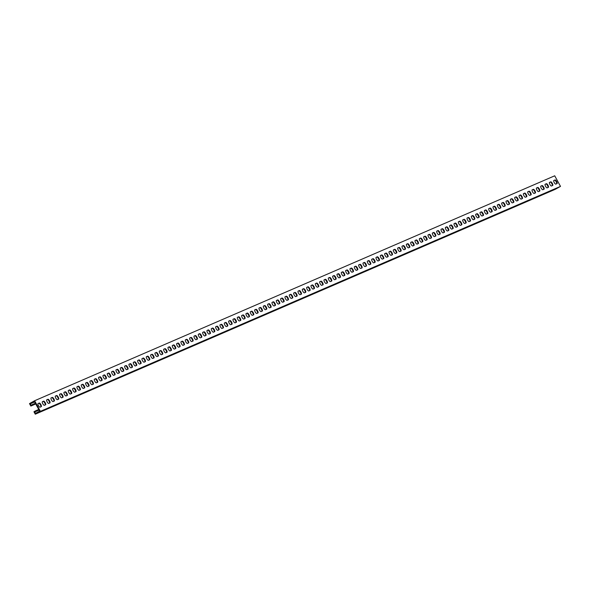 <?xml version="1.0" encoding="UTF-8"?>
<svg xmlns="http://www.w3.org/2000/svg" width="590" height="590" viewBox="0 0 590 590"><rect width="100%" height="100%" fill="white"/><g stroke="black" fill="none" stroke-linecap="round" stroke-linejoin="round"><path stroke-width="0.89" d="M553.737 180.599L554.578 180.238A2.065 0.656 -119.2 0 1 556.171 181.779A2.065 0.656 -119.2 0 1 556.665 183.741M556.658 181.506A2.065 0.656 -119.2 0 1 557.056 183.571A2.065 0.656 -119.2 0 1 557.034 183.578L555.824 184.109A2.065 0.656 -119.2 0 1 554.246 182.59A2.065 0.656 -119.2 0 1 553.833 180.496A2.065 0.656 -119.2 0 1 553.848 180.488L555.065 179.965A2.065 0.656 -119.2 0 1 556.658 181.506M549.401 182.472L550.241 182.111A2.065 0.656 -119.2 0 1 551.834 183.66A2.065 0.656 -119.2 0 1 552.328 185.614M552.321 183.387A2.065 0.656 -119.2 0 1 552.719 185.444A2.065 0.656 -119.2 0 1 552.705 185.459L551.488 185.983A2.065 0.656 -119.2 0 1 549.909 184.464A2.065 0.656 -119.2 0 1 549.497 182.369A2.065 0.656 -119.2 0 1 549.519 182.362L550.728 181.838A2.065 0.656 -119.2 0 1 552.321 183.387M545.064 184.346L545.905 183.984A2.065 0.656 -119.2 0 1 547.498 185.533A2.065 0.656 -119.2 0 1 547.992 187.495M547.992 185.26A2.065 0.656 -119.2 0 1 548.39 187.318A2.065 0.656 -119.2 0 1 548.368 187.332L547.159 187.856A2.065 0.656 -119.2 0 1 545.58 186.337A2.065 0.656 -119.2 0 1 545.16 184.242A2.065 0.656 -119.2 0 1 545.182 184.235L546.399 183.711A2.065 0.656 -119.2 0 1 547.992 185.26M540.735 186.219L541.576 185.857A2.065 0.656 -119.2 0 1 543.169 187.406A2.065 0.656 -119.2 0 1 543.663 189.368M543.655 187.133A2.065 0.656 -119.2 0 1 544.054 189.198A2.065 0.656 -119.2 0 1 544.032 189.206L542.822 189.729A2.065 0.656 -119.2 0 1 541.244 188.21A2.065 0.656 -119.2 0 1 540.831 186.123A2.065 0.656 -119.2 0 1 540.846 186.108L542.062 185.584A2.065 0.656 -119.2 0 1 543.655 187.133M536.399 188.099L537.239 187.731A2.065 0.656 -119.2 0 1 538.832 189.279A2.065 0.656 -119.2 0 1 539.326 191.241M539.319 189.006A2.065 0.656 -119.2 0 1 539.717 191.071A2.065 0.656 -119.2 0 1 539.702 191.079L538.486 191.603A2.065 0.656 -119.2 0 1 536.907 190.083A2.065 0.656 -119.2 0 1 536.494 187.996A2.065 0.656 -119.2 0 1 536.517 187.989L537.726 187.458A2.065 0.656 -119.2 0 1 539.319 189.006M532.062 189.973L532.903 189.604A2.065 0.656 -119.2 0 1 534.496 191.153A2.065 0.656 -119.2 0 1 534.99 193.114M534.982 190.88A2.065 0.656 -119.2 0 1 535.388 192.945A2.065 0.656 -119.2 0 1 535.366 192.952L534.149 193.476A2.065 0.656 -119.2 0 1 532.578 191.964A2.065 0.656 -119.2 0 1 532.158 189.869A2.065 0.656 -119.2 0 1 532.18 189.862L533.389 189.338A2.065 0.656 -119.2 0 1 534.982 190.88M527.733 191.846L528.574 191.484A2.065 0.656 -119.2 0 1 530.167 193.026A2.065 0.656 -119.2 0 1 530.661 194.988M530.653 192.753A2.065 0.656 -119.2 0 1 531.052 194.818A2.065 0.656 -119.2 0 1 531.029 194.825L529.82 195.356A2.065 0.656 -119.2 0 1 528.242 193.837A2.065 0.656 -119.2 0 1 527.829 191.743A2.065 0.656 -119.2 0 1 527.844 191.735L529.06 191.212A2.065 0.656 -119.2 0 1 530.653 192.753M523.396 193.719L524.237 193.358A2.065 0.656 -119.2 0 1 525.83 194.906A2.065 0.656 -119.2 0 1 526.324 196.861M526.317 194.634A2.065 0.656 -119.2 0 1 526.715 196.691A2.065 0.656 -119.2 0 1 526.7 196.706L525.484 197.23A2.065 0.656 -119.2 0 1 523.905 195.71A2.065 0.656 -119.2 0 1 523.492 193.616A2.065 0.656 -119.2 0 1 523.514 193.608L524.724 193.085A2.065 0.656 -119.2 0 1 526.317 194.634M519.06 195.592L519.901 195.231A2.065 0.656 -119.2 0 1 521.494 196.78A2.065 0.656 -119.2 0 1 521.988 198.742M521.98 196.507A2.065 0.656 -119.2 0 1 522.386 198.565A2.065 0.656 -119.2 0 1 522.364 198.579L521.147 199.103A2.065 0.656 -119.2 0 1 519.576 197.584A2.065 0.656 -119.2 0 1 519.156 195.489A2.065 0.656 -119.2 0 1 519.178 195.482L520.387 194.958A2.065 0.656 -119.2 0 1 521.98 196.507M514.731 197.466L515.572 197.104A2.065 0.656 -119.2 0 1 517.165 198.653A2.065 0.656 -119.2 0 1 517.659 200.615M517.651 198.38A2.065 0.656 -119.2 0 1 518.05 200.445A2.065 0.656 -119.2 0 1 518.027 200.453L516.818 200.976A2.065 0.656 -119.2 0 1 515.24 199.457A2.065 0.656 -119.2 0 1 514.827 197.37A2.065 0.656 -119.2 0 1 514.841 197.355L516.058 196.831A2.065 0.656 -119.2 0 1 517.651 198.38M510.394 199.346L511.235 198.978A2.065 0.656 -119.2 0 1 512.828 200.526A2.065 0.656 -119.2 0 1 513.322 202.488M513.315 200.253A2.065 0.656 -119.2 0 1 513.713 202.318A2.065 0.656 -119.2 0 1 513.698 202.326L512.481 202.849A2.065 0.656 -119.2 0 1 510.903 201.33A2.065 0.656 -119.2 0 1 510.49 199.243A2.065 0.656 -119.2 0 1 510.505 199.236L511.722 198.705A2.065 0.656 -119.2 0 1 513.315 200.253M506.058 201.219L506.899 200.858A2.065 0.656 -119.2 0 1 508.492 202.4A2.065 0.656 -119.2 0 1 508.986 204.361M508.978 202.127A2.065 0.656 -119.2 0 1 509.377 204.192A2.065 0.656 -119.2 0 1 509.362 204.199L508.145 204.723A2.065 0.656 -119.2 0 1 506.567 203.211A2.065 0.656 -119.2 0 1 506.154 201.116A2.065 0.656 -119.2 0 1 506.176 201.109L507.385 200.585A2.065 0.656 -119.2 0 1 508.978 202.127M501.729 203.093L502.569 202.731A2.065 0.656 -119.2 0 1 504.162 204.273A2.065 0.656 -119.2 0 1 504.656 206.234M504.649 204.007A2.065 0.656 -119.2 0 1 505.047 206.065A2.065 0.656 -119.2 0 1 505.025 206.072L503.816 206.603A2.065 0.656 -119.2 0 1 502.238 205.084A2.065 0.656 -119.2 0 1 501.817 202.99A2.065 0.656 -119.2 0 1 501.839 202.982L503.056 202.458A2.065 0.656 -119.2 0 1 504.649 204.007M497.392 204.966L498.233 204.605A2.065 0.656 -119.2 0 1 499.826 206.153A2.065 0.656 -119.2 0 1 500.32 208.115M500.313 205.881A2.065 0.656 -119.2 0 1 500.711 207.938A2.065 0.656 -119.2 0 1 500.689 207.953L499.479 208.477A2.065 0.656 -119.2 0 1 497.901 206.957A2.065 0.656 -119.2 0 1 497.488 204.863A2.065 0.656 -119.2 0 1 497.503 204.855L498.72 204.332A2.065 0.656 -119.2 0 1 500.313 205.881M493.056 206.839L493.896 206.478A2.065 0.656 -119.2 0 1 495.489 208.027A2.065 0.656 -119.2 0 1 495.983 209.988M495.976 207.754A2.065 0.656 -119.2 0 1 496.374 209.819A2.065 0.656 -119.2 0 1 496.36 209.826L495.143 210.35A2.065 0.656 -119.2 0 1 493.565 208.831A2.065 0.656 -119.2 0 1 493.151 206.743A2.065 0.656 -119.2 0 1 493.174 206.729L494.383 206.205A2.065 0.656 -119.2 0 1 495.976 207.754M488.726 208.713L489.56 208.351A2.065 0.656 -119.2 0 1 491.16 209.9A2.065 0.656 -119.2 0 1 491.654 211.862M491.647 209.627A2.065 0.656 -119.2 0 1 492.045 211.692A2.065 0.656 -119.2 0 1 492.023 211.699L490.814 212.223A2.065 0.656 -119.2 0 1 489.235 210.704A2.065 0.656 -119.2 0 1 488.815 208.617A2.065 0.656 -119.2 0 1 488.837 208.602L490.054 208.078A2.065 0.656 -119.2 0 1 491.647 209.627M484.39 210.593L485.231 210.224A2.065 0.656 -119.2 0 1 486.824 211.773A2.065 0.656 -119.2 0 1 487.318 213.735M487.311 211.5A2.065 0.656 -119.2 0 1 487.709 213.565A2.065 0.656 -119.2 0 1 487.687 213.573L486.477 214.096A2.065 0.656 -119.2 0 1 484.899 212.584A2.065 0.656 -119.2 0 1 484.486 210.49A2.065 0.656 -119.2 0 1 484.501 210.482L485.718 209.952A2.065 0.656 -119.2 0 1 487.311 211.5M480.053 212.466L480.894 212.105A2.065 0.656 -119.2 0 1 482.487 213.646A2.065 0.656 -119.2 0 1 482.981 215.608M482.974 213.374A2.065 0.656 -119.2 0 1 483.372 215.439A2.065 0.656 -119.2 0 1 483.358 215.446L482.141 215.977A2.065 0.656 -119.2 0 1 480.562 214.458A2.065 0.656 -119.2 0 1 480.149 212.363A2.065 0.656 -119.2 0 1 480.172 212.356L481.381 211.832A2.065 0.656 -119.2 0 1 482.974 213.374M475.717 214.34L476.558 213.978A2.065 0.656 -119.2 0 1 478.151 215.527A2.065 0.656 -119.2 0 1 478.645 217.481M478.645 215.254A2.065 0.656 -119.2 0 1 479.043 217.312A2.065 0.656 -119.2 0 1 479.021 217.327L477.812 217.85A2.065 0.656 -119.2 0 1 476.233 216.331A2.065 0.656 -119.2 0 1 475.813 214.236A2.065 0.656 -119.2 0 1 475.835 214.229L477.052 213.705A2.065 0.656 -119.2 0 1 478.645 215.254M471.388 216.213L472.229 215.852A2.065 0.656 -119.2 0 1 473.822 217.4A2.065 0.656 -119.2 0 1 474.316 219.362M474.308 217.127A2.065 0.656 -119.2 0 1 474.707 219.185A2.065 0.656 -119.2 0 1 474.685 219.2L473.475 219.723A2.065 0.656 -119.2 0 1 471.897 218.204A2.065 0.656 -119.2 0 1 471.484 216.11A2.065 0.656 -119.2 0 1 471.499 216.102L472.715 215.579A2.065 0.656 -119.2 0 1 474.308 217.127M467.051 218.086L467.892 217.725A2.065 0.656 -119.2 0 1 469.485 219.274A2.065 0.656 -119.2 0 1 469.979 221.235M469.972 219.001A2.065 0.656 -119.2 0 1 470.37 221.066A2.065 0.656 -119.2 0 1 470.355 221.073L469.139 221.597A2.065 0.656 -119.2 0 1 467.56 220.077A2.065 0.656 -119.2 0 1 467.147 217.99A2.065 0.656 -119.2 0 1 467.169 217.976L468.379 217.452A2.065 0.656 -119.2 0 1 469.972 219.001M462.715 219.967L463.556 219.598A2.065 0.656 -119.2 0 1 465.149 221.147A2.065 0.656 -119.2 0 1 465.643 223.108M465.635 220.874A2.065 0.656 -119.2 0 1 466.041 222.939A2.065 0.656 -119.2 0 1 466.019 222.946L464.802 223.47A2.065 0.656 -119.2 0 1 463.231 221.951A2.065 0.656 -119.2 0 1 462.811 219.864A2.065 0.656 -119.2 0 1 462.833 219.856L464.042 219.325A2.065 0.656 -119.2 0 1 465.635 220.874M458.386 221.84L459.226 221.471A2.065 0.656 -119.2 0 1 460.82 223.02A2.065 0.656 -119.2 0 1 461.314 224.982M461.306 222.747A2.065 0.656 -119.2 0 1 461.704 224.812A2.065 0.656 -119.2 0 1 461.682 224.82L460.473 225.343A2.065 0.656 -119.2 0 1 458.895 223.831A2.065 0.656 -119.2 0 1 458.482 221.737A2.065 0.656 -119.2 0 1 458.496 221.729L459.713 221.206A2.065 0.656 -119.2 0 1 461.306 222.747M454.049 223.713L454.89 223.352A2.065 0.656 -119.2 0 1 456.483 224.893A2.065 0.656 -119.2 0 1 456.977 226.855M456.97 224.62A2.065 0.656 -119.2 0 1 457.368 226.685A2.065 0.656 -119.2 0 1 457.353 226.693L456.136 227.224A2.065 0.656 -119.2 0 1 454.558 225.705A2.065 0.656 -119.2 0 1 454.145 223.61A2.065 0.656 -119.2 0 1 454.167 223.603L455.377 223.079A2.065 0.656 -119.2 0 1 456.97 224.62M449.713 225.587L450.553 225.225A2.065 0.656 -119.2 0 1 452.147 226.774A2.065 0.656 -119.2 0 1 452.641 228.736M452.633 226.501A2.065 0.656 -119.2 0 1 453.039 228.559A2.065 0.656 -119.2 0 1 453.017 228.573L451.8 229.097A2.065 0.656 -119.2 0 1 450.229 227.578A2.065 0.656 -119.2 0 1 449.809 225.483A2.065 0.656 -119.2 0 1 449.831 225.476L451.04 224.952A2.065 0.656 -119.2 0 1 452.633 226.501M445.384 227.46L446.224 227.098A2.065 0.656 -119.2 0 1 447.817 228.647A2.065 0.656 -119.2 0 1 448.312 230.609M448.304 228.374A2.065 0.656 -119.2 0 1 448.702 230.439A2.065 0.656 -119.2 0 1 448.68 230.447L447.471 230.97A2.065 0.656 -119.2 0 1 445.893 229.451A2.065 0.656 -119.2 0 1 445.479 227.364A2.065 0.656 -119.2 0 1 445.494 227.349L446.711 226.826A2.065 0.656 -119.2 0 1 448.304 228.374M441.047 229.333L441.888 228.972A2.065 0.656 -119.2 0 1 443.481 230.52A2.065 0.656 -119.2 0 1 443.975 232.482M443.968 230.248A2.065 0.656 -119.2 0 1 444.366 232.312A2.065 0.656 -119.2 0 1 444.351 232.32L443.134 232.844A2.065 0.656 -119.2 0 1 441.556 231.324A2.065 0.656 -119.2 0 1 441.143 229.237A2.065 0.656 -119.2 0 1 441.158 229.222L442.375 228.699A2.065 0.656 -119.2 0 1 443.968 230.248M436.711 231.214L437.551 230.845A2.065 0.656 -119.2 0 1 439.144 232.394A2.065 0.656 -119.2 0 1 439.639 234.355M439.631 232.121A2.065 0.656 -119.2 0 1 440.029 234.186A2.065 0.656 -119.2 0 1 440.015 234.193L438.798 234.717A2.065 0.656 -119.2 0 1 437.22 233.205A2.065 0.656 -119.2 0 1 436.807 231.11A2.065 0.656 -119.2 0 1 436.829 231.103L438.038 230.572A2.065 0.656 -119.2 0 1 439.631 232.121M432.382 233.087L433.222 232.726A2.065 0.656 -119.2 0 1 434.815 234.267A2.065 0.656 -119.2 0 1 435.309 236.229M435.302 233.994A2.065 0.656 -119.2 0 1 435.7 236.059A2.065 0.656 -119.2 0 1 435.678 236.066L434.469 236.59A2.065 0.656 -119.2 0 1 432.89 235.078A2.065 0.656 -119.2 0 1 432.47 232.984A2.065 0.656 -119.2 0 1 432.492 232.976L433.709 232.453A2.065 0.656 -119.2 0 1 435.302 233.994M428.045 234.96L428.886 234.599A2.065 0.656 -119.2 0 1 430.479 236.14A2.065 0.656 -119.2 0 1 430.973 238.102M430.966 235.875A2.065 0.656 -119.2 0 1 431.364 237.932A2.065 0.656 -119.2 0 1 431.342 237.947L430.132 238.471A2.065 0.656 -119.2 0 1 428.554 236.951A2.065 0.656 -119.2 0 1 428.141 234.857A2.065 0.656 -119.2 0 1 428.156 234.85L429.373 234.326A2.065 0.656 -119.2 0 1 430.966 235.875M423.709 236.833L424.549 236.472A2.065 0.656 -119.2 0 1 426.142 238.021A2.065 0.656 -119.2 0 1 426.636 239.982M426.629 237.748A2.065 0.656 -119.2 0 1 427.027 239.806A2.065 0.656 -119.2 0 1 427.013 239.82L425.796 240.344A2.065 0.656 -119.2 0 1 424.217 238.825A2.065 0.656 -119.2 0 1 423.804 236.73A2.065 0.656 -119.2 0 1 423.827 236.723L425.036 236.199A2.065 0.656 -119.2 0 1 426.629 237.748M419.379 238.707L420.213 238.345A2.065 0.656 -119.2 0 1 421.813 239.894A2.065 0.656 -119.2 0 1 422.307 241.856M422.3 239.621A2.065 0.656 -119.2 0 1 422.698 241.686A2.065 0.656 -119.2 0 1 422.676 241.694L421.467 242.217A2.065 0.656 -119.2 0 1 419.888 240.698A2.065 0.656 -119.2 0 1 419.468 238.611A2.065 0.656 -119.2 0 1 419.49 238.596L420.707 238.072A2.065 0.656 -119.2 0 1 422.3 239.621M415.043 240.587L415.884 240.219A2.065 0.656 -119.2 0 1 417.477 241.767A2.065 0.656 -119.2 0 1 417.971 243.729M417.963 241.494A2.065 0.656 -119.2 0 1 418.362 243.559A2.065 0.656 -119.2 0 1 418.34 243.567L417.13 244.09A2.065 0.656 -119.2 0 1 415.552 242.571A2.065 0.656 -119.2 0 1 415.139 240.484A2.065 0.656 -119.2 0 1 415.154 240.469L416.37 239.946A2.065 0.656 -119.2 0 1 417.963 241.494M410.706 242.46L411.547 242.092A2.065 0.656 -119.2 0 1 413.14 243.641A2.065 0.656 -119.2 0 1 413.634 245.602M413.627 243.368A2.065 0.656 -119.2 0 1 414.025 245.433A2.065 0.656 -119.2 0 1 414.01 245.44L412.794 245.964A2.065 0.656 -119.2 0 1 411.215 244.452A2.065 0.656 -119.2 0 1 410.802 242.357A2.065 0.656 -119.2 0 1 410.824 242.35L412.034 241.819A2.065 0.656 -119.2 0 1 413.627 243.368M406.37 244.334L407.211 243.972A2.065 0.656 -119.2 0 1 408.804 245.514A2.065 0.656 -119.2 0 1 409.298 247.476M409.298 245.241A2.065 0.656 -119.2 0 1 409.696 247.306A2.065 0.656 -119.2 0 1 409.674 247.313L408.464 247.844A2.065 0.656 -119.2 0 1 406.886 246.325A2.065 0.656 -119.2 0 1 406.466 244.231A2.065 0.656 -119.2 0 1 406.488 244.223L407.705 243.7A2.065 0.656 -119.2 0 1 409.298 245.241M402.041 246.207L402.882 245.846A2.065 0.656 -119.2 0 1 404.475 247.394A2.065 0.656 -119.2 0 1 404.969 249.349M404.961 247.121A2.065 0.656 -119.2 0 1 405.36 249.179A2.065 0.656 -119.2 0 1 405.337 249.194L404.128 249.718A2.065 0.656 -119.2 0 1 402.55 248.198A2.065 0.656 -119.2 0 1 402.137 246.104A2.065 0.656 -119.2 0 1 402.151 246.096L403.368 245.573A2.065 0.656 -119.2 0 1 404.961 247.121M397.704 248.08L398.545 247.719A2.065 0.656 -119.2 0 1 400.138 249.268A2.065 0.656 -119.2 0 1 400.632 251.229M400.625 248.995A2.065 0.656 -119.2 0 1 401.023 251.052A2.065 0.656 -119.2 0 1 401.008 251.067L399.791 251.591A2.065 0.656 -119.2 0 1 398.213 250.072A2.065 0.656 -119.2 0 1 397.8 247.977A2.065 0.656 -119.2 0 1 397.822 247.97L399.032 247.446A2.065 0.656 -119.2 0 1 400.625 248.995M393.368 249.954L394.209 249.592A2.065 0.656 -119.2 0 1 395.801 251.141A2.065 0.656 -119.2 0 1 396.296 253.103M396.288 250.868A2.065 0.656 -119.2 0 1 396.694 252.933A2.065 0.656 -119.2 0 1 396.672 252.94L395.455 253.464A2.065 0.656 -119.2 0 1 393.884 251.945A2.065 0.656 -119.2 0 1 393.464 249.858A2.065 0.656 -119.2 0 1 393.486 249.843L394.695 249.319A2.065 0.656 -119.2 0 1 396.288 250.868M389.039 251.834L389.879 251.465A2.065 0.656 -119.2 0 1 391.472 253.014A2.065 0.656 -119.2 0 1 391.967 254.976M391.959 252.741A2.065 0.656 -119.2 0 1 392.357 254.806A2.065 0.656 -119.2 0 1 392.335 254.814L391.126 255.337A2.065 0.656 -119.2 0 1 389.548 253.818A2.065 0.656 -119.2 0 1 389.135 251.731A2.065 0.656 -119.2 0 1 389.149 251.724L390.366 251.193A2.065 0.656 -119.2 0 1 391.959 252.741M384.702 253.707L385.543 253.339A2.065 0.656 -119.2 0 1 387.136 254.887A2.065 0.656 -119.2 0 1 387.63 256.849M387.623 254.615A2.065 0.656 -119.2 0 1 388.021 256.68A2.065 0.656 -119.2 0 1 388.006 256.687L386.789 257.211A2.065 0.656 -119.2 0 1 385.211 255.699A2.065 0.656 -119.2 0 1 384.798 253.604A2.065 0.656 -119.2 0 1 384.82 253.597L386.03 253.073A2.065 0.656 -119.2 0 1 387.623 254.615M380.366 255.581L381.206 255.219A2.065 0.656 -119.2 0 1 382.799 256.761A2.065 0.656 -119.2 0 1 383.294 258.722M383.286 256.495A2.065 0.656 -119.2 0 1 383.692 258.553A2.065 0.656 -119.2 0 1 383.67 258.56L382.453 259.091A2.065 0.656 -119.2 0 1 380.882 257.572A2.065 0.656 -119.2 0 1 380.462 255.477A2.065 0.656 -119.2 0 1 380.484 255.47L381.693 254.946A2.065 0.656 -119.2 0 1 383.286 256.495M376.037 257.454L376.877 257.093A2.065 0.656 -119.2 0 1 378.47 258.641A2.065 0.656 -119.2 0 1 378.964 260.603M378.957 258.368A2.065 0.656 -119.2 0 1 379.355 260.426A2.065 0.656 -119.2 0 1 379.333 260.441L378.124 260.964A2.065 0.656 -119.2 0 1 376.545 259.445A2.065 0.656 -119.2 0 1 376.132 257.351A2.065 0.656 -119.2 0 1 376.147 257.343L377.364 256.82A2.065 0.656 -119.2 0 1 378.957 258.368M371.7 259.327L372.541 258.966A2.065 0.656 -119.2 0 1 374.134 260.514A2.065 0.656 -119.2 0 1 374.628 262.476M374.62 260.242A2.065 0.656 -119.2 0 1 375.019 262.307A2.065 0.656 -119.2 0 1 375.004 262.314L373.787 262.838A2.065 0.656 -119.2 0 1 372.209 261.318A2.065 0.656 -119.2 0 1 371.796 259.231A2.065 0.656 -119.2 0 1 371.811 259.217L373.028 258.693A2.065 0.656 -119.2 0 1 374.62 260.242M367.364 261.2L368.204 260.839A2.065 0.656 -119.2 0 1 369.797 262.388A2.065 0.656 -119.2 0 1 370.291 264.35M370.284 262.115A2.065 0.656 -119.2 0 1 370.682 264.18A2.065 0.656 -119.2 0 1 370.668 264.187L369.451 264.711A2.065 0.656 -119.2 0 1 367.872 263.192A2.065 0.656 -119.2 0 1 367.459 261.105A2.065 0.656 -119.2 0 1 367.481 261.09L368.691 260.566A2.065 0.656 -119.2 0 1 370.284 262.115M363.034 263.081L363.875 262.712A2.065 0.656 -119.2 0 1 365.468 264.261A2.065 0.656 -119.2 0 1 365.962 266.223M365.955 263.988A2.065 0.656 -119.2 0 1 366.353 266.053A2.065 0.656 -119.2 0 1 366.331 266.06L365.122 266.584A2.065 0.656 -119.2 0 1 363.543 265.072A2.065 0.656 -119.2 0 1 363.123 262.978A2.065 0.656 -119.2 0 1 363.145 262.97L364.362 262.439A2.065 0.656 -119.2 0 1 365.955 263.988M358.698 264.954L359.539 264.593A2.065 0.656 -119.2 0 1 361.132 266.134A2.065 0.656 -119.2 0 1 361.626 268.096M361.618 265.861A2.065 0.656 -119.2 0 1 362.017 267.926A2.065 0.656 -119.2 0 1 361.995 267.934L360.785 268.465A2.065 0.656 -119.2 0 1 359.207 266.945A2.065 0.656 -119.2 0 1 358.794 264.851A2.065 0.656 -119.2 0 1 358.808 264.844L360.025 264.32A2.065 0.656 -119.2 0 1 361.618 265.861M354.361 266.828L355.202 266.466A2.065 0.656 -119.2 0 1 356.795 268.007A2.065 0.656 -119.2 0 1 357.289 269.969M357.282 267.742A2.065 0.656 -119.2 0 1 357.68 269.8A2.065 0.656 -119.2 0 1 357.665 269.814L356.449 270.338A2.065 0.656 -119.2 0 1 354.87 268.819A2.065 0.656 -119.2 0 1 354.457 266.724A2.065 0.656 -119.2 0 1 354.479 266.717L355.689 266.193A2.065 0.656 -119.2 0 1 357.282 267.742M350.032 268.701L350.866 268.339A2.065 0.656 -119.2 0 1 352.466 269.888A2.065 0.656 -119.2 0 1 352.96 271.85M352.953 269.615A2.065 0.656 -119.2 0 1 353.351 271.673A2.065 0.656 -119.2 0 1 353.329 271.688L352.119 272.211A2.065 0.656 -119.2 0 1 350.541 270.692A2.065 0.656 -119.2 0 1 350.121 268.598A2.065 0.656 -119.2 0 1 350.143 268.59L351.36 268.067A2.065 0.656 -119.2 0 1 352.953 269.615M345.696 270.574L346.536 270.213A2.065 0.656 -119.2 0 1 348.13 271.761A2.065 0.656 -119.2 0 1 348.624 273.723M348.616 271.489A2.065 0.656 -119.2 0 1 349.015 273.554A2.065 0.656 -119.2 0 1 348.992 273.561L347.783 274.084A2.065 0.656 -119.2 0 1 346.205 272.565A2.065 0.656 -119.2 0 1 345.792 270.478A2.065 0.656 -119.2 0 1 345.806 270.463L347.023 269.94A2.065 0.656 -119.2 0 1 348.616 271.489M341.359 272.455L342.2 272.086A2.065 0.656 -119.2 0 1 343.793 273.635A2.065 0.656 -119.2 0 1 344.287 275.596M344.28 273.362A2.065 0.656 -119.2 0 1 344.678 275.427A2.065 0.656 -119.2 0 1 344.663 275.434L343.446 275.958A2.065 0.656 -119.2 0 1 341.868 274.439A2.065 0.656 -119.2 0 1 341.455 272.351A2.065 0.656 -119.2 0 1 341.477 272.337L342.687 271.813A2.065 0.656 -119.2 0 1 344.28 273.362M337.023 274.328L337.864 273.959A2.065 0.656 -119.2 0 1 339.457 275.508A2.065 0.656 -119.2 0 1 339.951 277.47M339.951 275.235A2.065 0.656 -119.2 0 1 340.349 277.3A2.065 0.656 -119.2 0 1 340.327 277.307L339.117 277.831A2.065 0.656 -119.2 0 1 337.539 276.319A2.065 0.656 -119.2 0 1 337.119 274.225A2.065 0.656 -119.2 0 1 337.141 274.217L338.358 273.694A2.065 0.656 -119.2 0 1 339.951 275.235M332.694 276.201L333.534 275.84A2.065 0.656 -119.2 0 1 335.127 277.381A2.065 0.656 -119.2 0 1 335.622 279.343M335.614 277.108A2.065 0.656 -119.2 0 1 336.012 279.173A2.065 0.656 -119.2 0 1 335.99 279.181L334.781 279.712A2.065 0.656 -119.2 0 1 333.203 278.192A2.065 0.656 -119.2 0 1 332.79 276.098A2.065 0.656 -119.2 0 1 332.804 276.091L334.021 275.567A2.065 0.656 -119.2 0 1 335.614 277.108M328.357 278.074L329.198 277.713A2.065 0.656 -119.2 0 1 330.791 279.262A2.065 0.656 -119.2 0 1 331.285 281.216M331.278 278.989A2.065 0.656 -119.2 0 1 331.676 281.046A2.065 0.656 -119.2 0 1 331.661 281.061L330.444 281.585A2.065 0.656 -119.2 0 1 328.866 280.066A2.065 0.656 -119.2 0 1 328.453 277.971A2.065 0.656 -119.2 0 1 328.475 277.964L329.685 277.44A2.065 0.656 -119.2 0 1 331.278 278.989M324.021 279.948L324.861 279.586A2.065 0.656 -119.2 0 1 326.454 281.135A2.065 0.656 -119.2 0 1 326.949 283.097M326.941 280.862A2.065 0.656 -119.2 0 1 327.347 282.92A2.065 0.656 -119.2 0 1 327.325 282.935L326.108 283.458A2.065 0.656 -119.2 0 1 324.537 281.939A2.065 0.656 -119.2 0 1 324.117 279.844A2.065 0.656 -119.2 0 1 324.139 279.837L325.348 279.313A2.065 0.656 -119.2 0 1 326.941 280.862M319.692 281.821L320.532 281.459A2.065 0.656 -119.2 0 1 322.125 283.008A2.065 0.656 -119.2 0 1 322.619 284.97M322.612 282.735A2.065 0.656 -119.2 0 1 323.01 284.8A2.065 0.656 -119.2 0 1 322.988 284.808L321.779 285.331A2.065 0.656 -119.2 0 1 320.2 283.812A2.065 0.656 -119.2 0 1 319.787 281.725A2.065 0.656 -119.2 0 1 319.802 281.71L321.019 281.187A2.065 0.656 -119.2 0 1 322.612 282.735M315.355 283.702L316.196 283.333A2.065 0.656 -119.2 0 1 317.789 284.882A2.065 0.656 -119.2 0 1 318.283 286.843M318.276 284.609A2.065 0.656 -119.2 0 1 318.674 286.674A2.065 0.656 -119.2 0 1 318.659 286.681L317.442 287.205A2.065 0.656 -119.2 0 1 315.864 285.685A2.065 0.656 -119.2 0 1 315.451 283.598A2.065 0.656 -119.2 0 1 315.473 283.591L316.683 283.06A2.065 0.656 -119.2 0 1 318.276 284.609M311.019 285.575L311.859 285.206A2.065 0.656 -119.2 0 1 313.452 286.755A2.065 0.656 -119.2 0 1 313.946 288.717M313.939 286.482A2.065 0.656 -119.2 0 1 314.345 288.547A2.065 0.656 -119.2 0 1 314.322 288.554L313.106 289.078A2.065 0.656 -119.2 0 1 311.535 287.566A2.065 0.656 -119.2 0 1 311.114 285.471A2.065 0.656 -119.2 0 1 311.137 285.464L312.346 284.941A2.065 0.656 -119.2 0 1 313.939 286.482M306.689 287.448L307.53 287.087A2.065 0.656 -119.2 0 1 309.123 288.628A2.065 0.656 -119.2 0 1 309.617 290.59M309.61 288.363A2.065 0.656 -119.2 0 1 310.008 290.42A2.065 0.656 -119.2 0 1 309.986 290.428L308.776 290.959A2.065 0.656 -119.2 0 1 307.198 289.439A2.065 0.656 -119.2 0 1 306.785 287.345A2.065 0.656 -119.2 0 1 306.8 287.337L308.017 286.814A2.065 0.656 -119.2 0 1 309.61 288.363M302.353 289.321L303.194 288.96A2.065 0.656 -119.2 0 1 304.787 290.509A2.065 0.656 -119.2 0 1 305.281 292.47M305.273 290.236A2.065 0.656 -119.2 0 1 305.672 292.293A2.065 0.656 -119.2 0 1 305.657 292.308L304.44 292.832A2.065 0.656 -119.2 0 1 302.862 291.312A2.065 0.656 -119.2 0 1 302.449 289.218A2.065 0.656 -119.2 0 1 302.464 289.211L303.68 288.687A2.065 0.656 -119.2 0 1 305.273 290.236M298.016 291.195L298.857 290.833A2.065 0.656 -119.2 0 1 300.45 292.382A2.065 0.656 -119.2 0 1 300.944 294.344M300.937 292.109A2.065 0.656 -119.2 0 1 301.335 294.174A2.065 0.656 -119.2 0 1 301.32 294.181L300.104 294.705A2.065 0.656 -119.2 0 1 298.525 293.186A2.065 0.656 -119.2 0 1 298.112 291.099A2.065 0.656 -119.2 0 1 298.134 291.084L299.344 290.56A2.065 0.656 -119.2 0 1 300.937 292.109M293.687 293.068L294.528 292.706A2.065 0.656 -119.2 0 1 296.121 294.255A2.065 0.656 -119.2 0 1 296.615 296.217M296.608 293.982A2.065 0.656 -119.2 0 1 297.006 296.047A2.065 0.656 -119.2 0 1 296.984 296.055L295.774 296.578A2.065 0.656 -119.2 0 1 294.196 295.059A2.065 0.656 -119.2 0 1 293.776 292.972A2.065 0.656 -119.2 0 1 293.798 292.957L295.015 292.433A2.065 0.656 -119.2 0 1 296.608 293.982M289.351 294.948L290.192 294.58A2.065 0.656 -119.2 0 1 291.784 296.128A2.065 0.656 -119.2 0 1 292.279 298.09M292.271 295.856A2.065 0.656 -119.2 0 1 292.669 297.921A2.065 0.656 -119.2 0 1 292.647 297.928L291.438 298.452A2.065 0.656 -119.2 0 1 289.86 296.94A2.065 0.656 -119.2 0 1 289.447 294.845A2.065 0.656 -119.2 0 1 289.461 294.838L290.678 294.307A2.065 0.656 -119.2 0 1 292.271 295.856M285.014 296.822L285.855 296.46A2.065 0.656 -119.2 0 1 287.448 298.002A2.065 0.656 -119.2 0 1 287.942 299.963M287.935 297.729A2.065 0.656 -119.2 0 1 288.333 299.794A2.065 0.656 -119.2 0 1 288.318 299.801L287.101 300.332A2.065 0.656 -119.2 0 1 285.523 298.813A2.065 0.656 -119.2 0 1 285.11 296.718A2.065 0.656 -119.2 0 1 285.132 296.711L286.342 296.187A2.065 0.656 -119.2 0 1 287.935 297.729M280.685 298.695L281.519 298.334A2.065 0.656 -119.2 0 1 283.119 299.882A2.065 0.656 -119.2 0 1 283.613 301.837M283.606 299.609A2.065 0.656 -119.2 0 1 284.004 301.667A2.065 0.656 -119.2 0 1 283.982 301.682L282.772 302.205A2.065 0.656 -119.2 0 1 281.194 300.686A2.065 0.656 -119.2 0 1 280.774 298.592A2.065 0.656 -119.2 0 1 280.796 298.584L282.013 298.061A2.065 0.656 -119.2 0 1 283.606 299.609M276.349 300.568L277.189 300.207A2.065 0.656 -119.2 0 1 278.782 301.756A2.065 0.656 -119.2 0 1 279.276 303.717M279.269 301.483A2.065 0.656 -119.2 0 1 279.667 303.54A2.065 0.656 -119.2 0 1 279.645 303.555L278.436 304.079A2.065 0.656 -119.2 0 1 276.858 302.559A2.065 0.656 -119.2 0 1 276.445 300.465A2.065 0.656 -119.2 0 1 276.459 300.457L277.676 299.934A2.065 0.656 -119.2 0 1 279.269 301.483M272.012 302.441L272.853 302.08A2.065 0.656 -119.2 0 1 274.446 303.629A2.065 0.656 -119.2 0 1 274.94 305.591M274.933 303.356A2.065 0.656 -119.2 0 1 275.331 305.421A2.065 0.656 -119.2 0 1 275.316 305.428L274.099 305.952A2.065 0.656 -119.2 0 1 272.521 304.433A2.065 0.656 -119.2 0 1 272.108 302.346A2.065 0.656 -119.2 0 1 272.13 302.331L273.34 301.807A2.065 0.656 -119.2 0 1 274.933 303.356M267.676 304.322L268.516 303.953A2.065 0.656 -119.2 0 1 270.109 305.502A2.065 0.656 -119.2 0 1 270.604 307.464M270.604 305.229A2.065 0.656 -119.2 0 1 271.002 307.294A2.065 0.656 -119.2 0 1 270.98 307.302L269.77 307.825A2.065 0.656 -119.2 0 1 268.192 306.306A2.065 0.656 -119.2 0 1 267.772 304.219A2.065 0.656 -119.2 0 1 267.794 304.211L269.011 303.68A2.065 0.656 -119.2 0 1 270.604 305.229M263.346 306.195L264.187 305.827A2.065 0.656 -119.2 0 1 265.78 307.375A2.065 0.656 -119.2 0 1 266.274 309.337M266.267 307.102A2.065 0.656 -119.2 0 1 266.665 309.167A2.065 0.656 -119.2 0 1 266.643 309.175L265.434 309.698A2.065 0.656 -119.2 0 1 263.855 308.187A2.065 0.656 -119.2 0 1 263.442 306.092A2.065 0.656 -119.2 0 1 263.457 306.085L264.674 305.561A2.065 0.656 -119.2 0 1 266.267 307.102M259.01 308.069L259.851 307.707A2.065 0.656 -119.2 0 1 261.444 309.249A2.065 0.656 -119.2 0 1 261.938 311.21M261.931 308.976A2.065 0.656 -119.2 0 1 262.329 311.041A2.065 0.656 -119.2 0 1 262.314 311.048L261.097 311.579A2.065 0.656 -119.2 0 1 259.519 310.06A2.065 0.656 -119.2 0 1 259.106 307.965A2.065 0.656 -119.2 0 1 259.128 307.958L260.338 307.434A2.065 0.656 -119.2 0 1 261.931 308.976M254.674 309.942L255.514 309.58A2.065 0.656 -119.2 0 1 257.107 311.129A2.065 0.656 -119.2 0 1 257.601 313.084M257.594 310.856A2.065 0.656 -119.2 0 1 258 312.914A2.065 0.656 -119.2 0 1 257.978 312.929L256.761 313.452A2.065 0.656 -119.2 0 1 255.19 311.933A2.065 0.656 -119.2 0 1 254.769 309.839A2.065 0.656 -119.2 0 1 254.792 309.831L256.001 309.308A2.065 0.656 -119.2 0 1 257.594 310.856M250.344 311.815L251.185 311.454A2.065 0.656 -119.2 0 1 252.778 313.002A2.065 0.656 -119.2 0 1 253.272 314.964M253.265 312.73A2.065 0.656 -119.2 0 1 253.663 314.787A2.065 0.656 -119.2 0 1 253.641 314.802L252.431 315.326A2.065 0.656 -119.2 0 1 250.853 313.806A2.065 0.656 -119.2 0 1 250.44 311.719A2.065 0.656 -119.2 0 1 250.455 311.704L251.672 311.181A2.065 0.656 -119.2 0 1 253.265 312.73M246.008 313.688L246.849 313.327A2.065 0.656 -119.2 0 1 248.442 314.876A2.065 0.656 -119.2 0 1 248.936 316.837M248.928 314.603A2.065 0.656 -119.2 0 1 249.327 316.668A2.065 0.656 -119.2 0 1 249.312 316.675L248.095 317.199A2.065 0.656 -119.2 0 1 246.517 315.68A2.065 0.656 -119.2 0 1 246.104 313.592A2.065 0.656 -119.2 0 1 246.126 313.578L247.335 313.054A2.065 0.656 -119.2 0 1 248.928 314.603M241.671 315.569L242.512 315.2A2.065 0.656 -119.2 0 1 244.105 316.749A2.065 0.656 -119.2 0 1 244.599 318.711M244.592 316.476A2.065 0.656 -119.2 0 1 244.998 318.541A2.065 0.656 -119.2 0 1 244.975 318.548L243.758 319.072A2.065 0.656 -119.2 0 1 242.188 317.553A2.065 0.656 -119.2 0 1 241.767 315.466A2.065 0.656 -119.2 0 1 241.789 315.458L242.999 314.927A2.065 0.656 -119.2 0 1 244.592 316.476M237.342 317.442L238.183 317.081A2.065 0.656 -119.2 0 1 239.776 318.622A2.065 0.656 -119.2 0 1 240.27 320.584M240.263 318.349A2.065 0.656 -119.2 0 1 240.661 320.414A2.065 0.656 -119.2 0 1 240.639 320.422L239.429 320.945A2.065 0.656 -119.2 0 1 237.851 319.433A2.065 0.656 -119.2 0 1 237.438 317.339A2.065 0.656 -119.2 0 1 237.453 317.332L238.67 316.808A2.065 0.656 -119.2 0 1 240.263 318.349M233.006 319.315L233.846 318.954A2.065 0.656 -119.2 0 1 235.44 320.495A2.065 0.656 -119.2 0 1 235.934 322.457M235.926 320.23A2.065 0.656 -119.2 0 1 236.325 322.288A2.065 0.656 -119.2 0 1 236.31 322.295L235.093 322.826A2.065 0.656 -119.2 0 1 233.515 321.307A2.065 0.656 -119.2 0 1 233.102 319.212A2.065 0.656 -119.2 0 1 233.116 319.205L234.333 318.681A2.065 0.656 -119.2 0 1 235.926 320.23M228.669 321.189L229.51 320.827A2.065 0.656 -119.2 0 1 231.103 322.376A2.065 0.656 -119.2 0 1 231.597 324.338M231.59 322.103A2.065 0.656 -119.2 0 1 231.988 324.161A2.065 0.656 -119.2 0 1 231.973 324.175L230.756 324.699A2.065 0.656 -119.2 0 1 229.178 323.18A2.065 0.656 -119.2 0 1 228.765 321.085A2.065 0.656 -119.2 0 1 228.787 321.078L229.997 320.554A2.065 0.656 -119.2 0 1 231.59 322.103M224.34 323.062L225.181 322.701A2.065 0.656 -119.2 0 1 226.774 324.249A2.065 0.656 -119.2 0 1 227.268 326.211M227.261 323.976A2.065 0.656 -119.2 0 1 227.659 326.041A2.065 0.656 -119.2 0 1 227.637 326.049L226.427 326.572A2.065 0.656 -119.2 0 1 224.849 325.053A2.065 0.656 -119.2 0 1 224.429 322.966A2.065 0.656 -119.2 0 1 224.451 322.951L225.668 322.428A2.065 0.656 -119.2 0 1 227.261 323.976M220.004 324.943L220.844 324.574A2.065 0.656 -119.2 0 1 222.437 326.123A2.065 0.656 -119.2 0 1 222.931 328.084M222.924 325.85A2.065 0.656 -119.2 0 1 223.322 327.915A2.065 0.656 -119.2 0 1 223.3 327.922L222.091 328.446A2.065 0.656 -119.2 0 1 220.513 326.926A2.065 0.656 -119.2 0 1 220.1 324.839A2.065 0.656 -119.2 0 1 220.114 324.825L221.331 324.301A2.065 0.656 -119.2 0 1 222.924 325.85M215.667 326.816L216.508 326.447A2.065 0.656 -119.2 0 1 218.101 327.996A2.065 0.656 -119.2 0 1 218.595 329.957M218.588 327.723A2.065 0.656 -119.2 0 1 218.986 329.788A2.065 0.656 -119.2 0 1 218.971 329.795L217.754 330.319A2.065 0.656 -119.2 0 1 216.176 328.807A2.065 0.656 -119.2 0 1 215.763 326.713A2.065 0.656 -119.2 0 1 215.785 326.705L216.995 326.174A2.065 0.656 -119.2 0 1 218.588 327.723M211.338 328.689L212.171 328.328A2.065 0.656 -119.2 0 1 213.772 329.869A2.065 0.656 -119.2 0 1 214.266 331.831M214.258 329.596A2.065 0.656 -119.2 0 1 214.657 331.661A2.065 0.656 -119.2 0 1 214.635 331.669L213.425 332.2A2.065 0.656 -119.2 0 1 211.847 330.68A2.065 0.656 -119.2 0 1 211.427 328.586A2.065 0.656 -119.2 0 1 211.449 328.578L212.666 328.055A2.065 0.656 -119.2 0 1 214.258 329.596M207.002 330.562L207.842 330.201A2.065 0.656 -119.2 0 1 209.435 331.75A2.065 0.656 -119.2 0 1 209.929 333.704M209.922 331.477A2.065 0.656 -119.2 0 1 210.32 333.534A2.065 0.656 -119.2 0 1 210.298 333.549L209.089 334.073A2.065 0.656 -119.2 0 1 207.51 332.554A2.065 0.656 -119.2 0 1 207.097 330.459A2.065 0.656 -119.2 0 1 207.112 330.452L208.329 329.928A2.065 0.656 -119.2 0 1 209.922 331.477M202.665 332.435L203.506 332.074A2.065 0.656 -119.2 0 1 205.099 333.623A2.065 0.656 -119.2 0 1 205.593 335.585M205.585 333.35A2.065 0.656 -119.2 0 1 205.984 335.408A2.065 0.656 -119.2 0 1 205.969 335.422L204.752 335.946A2.065 0.656 -119.2 0 1 203.174 334.427A2.065 0.656 -119.2 0 1 202.761 332.332A2.065 0.656 -119.2 0 1 202.783 332.325L203.993 331.801A2.065 0.656 -119.2 0 1 205.585 333.35M198.329 334.309L199.169 333.947A2.065 0.656 -119.2 0 1 200.762 335.496A2.065 0.656 -119.2 0 1 201.256 337.458M201.256 335.223A2.065 0.656 -119.2 0 1 201.655 337.288A2.065 0.656 -119.2 0 1 201.632 337.296L200.423 337.819A2.065 0.656 -119.2 0 1 198.845 336.3A2.065 0.656 -119.2 0 1 198.424 334.213A2.065 0.656 -119.2 0 1 198.446 334.198L199.663 333.675A2.065 0.656 -119.2 0 1 201.256 335.223M193.999 336.189L194.84 335.821A2.065 0.656 -119.2 0 1 196.433 337.369A2.065 0.656 -119.2 0 1 196.927 339.331M196.92 337.096A2.065 0.656 -119.2 0 1 197.318 339.161A2.065 0.656 -119.2 0 1 197.296 339.169L196.087 339.693A2.065 0.656 -119.2 0 1 194.508 338.173A2.065 0.656 -119.2 0 1 194.095 336.086A2.065 0.656 -119.2 0 1 194.11 336.079L195.327 335.548A2.065 0.656 -119.2 0 1 196.92 337.096M189.663 338.063L190.504 337.694A2.065 0.656 -119.2 0 1 192.097 339.243A2.065 0.656 -119.2 0 1 192.591 341.204M192.583 338.97A2.065 0.656 -119.2 0 1 192.982 341.035A2.065 0.656 -119.2 0 1 192.967 341.042L191.75 341.566A2.065 0.656 -119.2 0 1 190.172 340.054A2.065 0.656 -119.2 0 1 189.759 337.959A2.065 0.656 -119.2 0 1 189.781 337.952L190.99 337.428A2.065 0.656 -119.2 0 1 192.583 338.97M185.326 339.936L186.167 339.575A2.065 0.656 -119.2 0 1 187.76 341.116A2.065 0.656 -119.2 0 1 188.254 343.078M188.247 340.843A2.065 0.656 -119.2 0 1 188.653 342.908A2.065 0.656 -119.2 0 1 188.63 342.915L187.414 343.446A2.065 0.656 -119.2 0 1 185.843 341.927A2.065 0.656 -119.2 0 1 185.422 339.833A2.065 0.656 -119.2 0 1 185.444 339.825L186.654 339.302A2.065 0.656 -119.2 0 1 188.247 340.843M180.997 341.809L181.838 341.448A2.065 0.656 -119.2 0 1 183.431 342.997A2.065 0.656 -119.2 0 1 183.925 344.958M183.918 342.724A2.065 0.656 -119.2 0 1 184.316 344.781A2.065 0.656 -119.2 0 1 184.294 344.796L183.084 345.32A2.065 0.656 -119.2 0 1 181.506 343.8A2.065 0.656 -119.2 0 1 181.093 341.706A2.065 0.656 -119.2 0 1 181.108 341.699L182.325 341.175A2.065 0.656 -119.2 0 1 183.918 342.724M176.661 343.682L177.502 343.321A2.065 0.656 -119.2 0 1 179.095 344.87A2.065 0.656 -119.2 0 1 179.589 346.832M179.581 344.597A2.065 0.656 -119.2 0 1 179.98 346.662A2.065 0.656 -119.2 0 1 179.965 346.669L178.748 347.193A2.065 0.656 -119.2 0 1 177.17 345.674A2.065 0.656 -119.2 0 1 176.757 343.587A2.065 0.656 -119.2 0 1 176.779 343.572L177.988 343.048A2.065 0.656 -119.2 0 1 179.581 344.597M172.324 345.556L173.165 345.194A2.065 0.656 -119.2 0 1 174.758 346.743A2.065 0.656 -119.2 0 1 175.252 348.705M175.245 346.47A2.065 0.656 -119.2 0 1 175.65 348.535A2.065 0.656 -119.2 0 1 175.628 348.543L174.411 349.066A2.065 0.656 -119.2 0 1 172.841 347.547A2.065 0.656 -119.2 0 1 172.42 345.46A2.065 0.656 -119.2 0 1 172.442 345.445L173.652 344.921A2.065 0.656 -119.2 0 1 175.245 346.47M167.995 347.436L168.836 347.068A2.065 0.656 -119.2 0 1 170.429 348.616A2.065 0.656 -119.2 0 1 170.923 350.578M170.916 348.343A2.065 0.656 -119.2 0 1 171.314 350.408A2.065 0.656 -119.2 0 1 171.292 350.416L170.082 350.939A2.065 0.656 -119.2 0 1 168.504 349.428A2.065 0.656 -119.2 0 1 168.091 347.333A2.065 0.656 -119.2 0 1 168.106 347.326L169.323 346.795A2.065 0.656 -119.2 0 1 170.916 348.343M163.659 349.31L164.499 348.948A2.065 0.656 -119.2 0 1 166.092 350.49A2.065 0.656 -119.2 0 1 166.587 352.451M166.579 350.217A2.065 0.656 -119.2 0 1 166.977 352.282A2.065 0.656 -119.2 0 1 166.963 352.289L165.746 352.813A2.065 0.656 -119.2 0 1 164.168 351.301A2.065 0.656 -119.2 0 1 163.755 349.206A2.065 0.656 -119.2 0 1 163.769 349.199L164.986 348.675A2.065 0.656 -119.2 0 1 166.579 350.217M159.322 351.183L160.163 350.821A2.065 0.656 -119.2 0 1 161.756 352.363A2.065 0.656 -119.2 0 1 162.25 354.325M162.243 352.097A2.065 0.656 -119.2 0 1 162.641 354.155A2.065 0.656 -119.2 0 1 162.626 354.17L161.409 354.693A2.065 0.656 -119.2 0 1 159.831 353.174A2.065 0.656 -119.2 0 1 159.418 351.08A2.065 0.656 -119.2 0 1 159.44 351.072L160.65 350.548A2.065 0.656 -119.2 0 1 162.243 352.097M154.993 353.056L155.834 352.695A2.065 0.656 -119.2 0 1 157.427 354.243A2.065 0.656 -119.2 0 1 157.921 356.205M157.913 353.971A2.065 0.656 -119.2 0 1 158.312 356.028A2.065 0.656 -119.2 0 1 158.29 356.043L157.08 356.567A2.065 0.656 -119.2 0 1 155.502 355.047A2.065 0.656 -119.2 0 1 155.082 352.953A2.065 0.656 -119.2 0 1 155.104 352.945L156.321 352.422A2.065 0.656 -119.2 0 1 157.913 353.971M150.657 354.929L151.497 354.568A2.065 0.656 -119.2 0 1 153.09 356.117A2.065 0.656 -119.2 0 1 153.584 358.078M153.577 355.844A2.065 0.656 -119.2 0 1 153.975 357.909A2.065 0.656 -119.2 0 1 153.953 357.916L152.744 358.44A2.065 0.656 -119.2 0 1 151.165 356.921A2.065 0.656 -119.2 0 1 150.752 354.833A2.065 0.656 -119.2 0 1 150.767 354.819L151.984 354.295A2.065 0.656 -119.2 0 1 153.577 355.844M146.32 356.81L147.161 356.441A2.065 0.656 -119.2 0 1 148.754 357.99A2.065 0.656 -119.2 0 1 149.248 359.952M149.241 357.717A2.065 0.656 -119.2 0 1 149.639 359.782A2.065 0.656 -119.2 0 1 149.624 359.789L148.407 360.313A2.065 0.656 -119.2 0 1 146.829 358.794A2.065 0.656 -119.2 0 1 146.416 356.707A2.065 0.656 -119.2 0 1 146.438 356.692L147.648 356.168A2.065 0.656 -119.2 0 1 149.241 357.717M141.991 358.683L142.824 358.314A2.065 0.656 -119.2 0 1 144.425 359.863A2.065 0.656 -119.2 0 1 144.919 361.825M144.911 359.59A2.065 0.656 -119.2 0 1 145.31 361.655A2.065 0.656 -119.2 0 1 145.288 361.663L144.078 362.186A2.065 0.656 -119.2 0 1 142.5 360.674A2.065 0.656 -119.2 0 1 142.079 358.58A2.065 0.656 -119.2 0 1 142.102 358.572L143.318 358.042A2.065 0.656 -119.2 0 1 144.911 359.59M137.654 360.556L138.495 360.195A2.065 0.656 -119.2 0 1 140.088 361.736A2.065 0.656 -119.2 0 1 140.582 363.698M140.575 361.464A2.065 0.656 -119.2 0 1 140.973 363.529A2.065 0.656 -119.2 0 1 140.951 363.536L139.742 364.067A2.065 0.656 -119.2 0 1 138.163 362.548A2.065 0.656 -119.2 0 1 137.75 360.453A2.065 0.656 -119.2 0 1 137.765 360.446L138.982 359.922A2.065 0.656 -119.2 0 1 140.575 361.464M133.318 362.43L134.159 362.068A2.065 0.656 -119.2 0 1 135.752 363.617A2.065 0.656 -119.2 0 1 136.246 365.571M136.238 363.344A2.065 0.656 -119.2 0 1 136.637 365.402A2.065 0.656 -119.2 0 1 136.622 365.417L135.405 365.94A2.065 0.656 -119.2 0 1 133.827 364.421A2.065 0.656 -119.2 0 1 133.414 362.326A2.065 0.656 -119.2 0 1 133.436 362.319L134.645 361.795A2.065 0.656 -119.2 0 1 136.238 363.344M128.981 364.303L129.822 363.942A2.065 0.656 -119.2 0 1 131.415 365.49A2.065 0.656 -119.2 0 1 131.909 367.452M131.909 365.217A2.065 0.656 -119.2 0 1 132.308 367.275A2.065 0.656 -119.2 0 1 132.285 367.29L131.076 367.813A2.065 0.656 -119.2 0 1 129.498 366.294A2.065 0.656 -119.2 0 1 129.077 364.2A2.065 0.656 -119.2 0 1 129.099 364.192L130.316 363.669A2.065 0.656 -119.2 0 1 131.909 365.217M124.652 366.176L125.493 365.815A2.065 0.656 -119.2 0 1 127.086 367.364A2.065 0.656 -119.2 0 1 127.58 369.325M127.573 367.091A2.065 0.656 -119.2 0 1 127.971 369.156A2.065 0.656 -119.2 0 1 127.949 369.163L126.739 369.687A2.065 0.656 -119.2 0 1 125.161 368.167A2.065 0.656 -119.2 0 1 124.748 366.08A2.065 0.656 -119.2 0 1 124.763 366.066L125.98 365.542A2.065 0.656 -119.2 0 1 127.573 367.091M120.316 368.057L121.157 367.688A2.065 0.656 -119.2 0 1 122.75 369.237A2.065 0.656 -119.2 0 1 123.244 371.199M123.236 368.964A2.065 0.656 -119.2 0 1 123.635 371.029A2.065 0.656 -119.2 0 1 123.62 371.036L122.403 371.56A2.065 0.656 -119.2 0 1 120.825 370.041A2.065 0.656 -119.2 0 1 120.412 367.954A2.065 0.656 -119.2 0 1 120.434 367.946L121.643 367.415A2.065 0.656 -119.2 0 1 123.236 368.964M115.979 369.93L116.82 369.561A2.065 0.656 -119.2 0 1 118.413 371.11A2.065 0.656 -119.2 0 1 118.907 373.072M118.9 370.837A2.065 0.656 -119.2 0 1 119.305 372.902A2.065 0.656 -119.2 0 1 119.283 372.91L118.066 373.433A2.065 0.656 -119.2 0 1 116.496 371.921A2.065 0.656 -119.2 0 1 116.075 369.827A2.065 0.656 -119.2 0 1 116.097 369.819L117.307 369.296A2.065 0.656 -119.2 0 1 118.9 370.837M111.65 371.803L112.491 371.442A2.065 0.656 -119.2 0 1 114.084 372.983A2.065 0.656 -119.2 0 1 114.578 374.945M114.571 372.718A2.065 0.656 -119.2 0 1 114.969 374.775A2.065 0.656 -119.2 0 1 114.947 374.783L113.737 375.314A2.065 0.656 -119.2 0 1 112.159 373.795A2.065 0.656 -119.2 0 1 111.746 371.7A2.065 0.656 -119.2 0 1 111.761 371.693L112.978 371.169A2.065 0.656 -119.2 0 1 114.571 372.718M107.314 373.677L108.154 373.315A2.065 0.656 -119.2 0 1 109.747 374.864A2.065 0.656 -119.2 0 1 110.242 376.826M110.234 374.591A2.065 0.656 -119.2 0 1 110.632 376.649A2.065 0.656 -119.2 0 1 110.618 376.663L109.401 377.187A2.065 0.656 -119.2 0 1 107.823 375.668A2.065 0.656 -119.2 0 1 107.409 373.573A2.065 0.656 -119.2 0 1 107.432 373.566L108.641 373.042A2.065 0.656 -119.2 0 1 110.234 374.591M102.977 375.55L103.818 375.188A2.065 0.656 -119.2 0 1 105.411 376.737A2.065 0.656 -119.2 0 1 105.905 378.699M105.898 376.464A2.065 0.656 -119.2 0 1 106.303 378.529A2.065 0.656 -119.2 0 1 106.281 378.537L105.064 379.06A2.065 0.656 -119.2 0 1 103.493 377.541A2.065 0.656 -119.2 0 1 103.073 375.454A2.065 0.656 -119.2 0 1 103.095 375.439L104.305 374.916A2.065 0.656 -119.2 0 1 105.898 376.464M98.648 377.423L99.489 377.062A2.065 0.656 -119.2 0 1 101.082 378.61A2.065 0.656 -119.2 0 1 101.576 380.572M101.569 378.338A2.065 0.656 -119.2 0 1 101.967 380.402A2.065 0.656 -119.2 0 1 101.945 380.41L100.735 380.934A2.065 0.656 -119.2 0 1 99.157 379.414A2.065 0.656 -119.2 0 1 98.744 377.327A2.065 0.656 -119.2 0 1 98.759 377.312L99.976 376.789A2.065 0.656 -119.2 0 1 101.569 378.338M94.311 379.304L95.152 378.935A2.065 0.656 -119.2 0 1 96.745 380.484A2.065 0.656 -119.2 0 1 97.239 382.445M97.232 380.211A2.065 0.656 -119.2 0 1 97.63 382.276A2.065 0.656 -119.2 0 1 97.616 382.283L96.399 382.807A2.065 0.656 -119.2 0 1 94.82 381.295A2.065 0.656 -119.2 0 1 94.407 379.2A2.065 0.656 -119.2 0 1 94.422 379.193L95.639 378.662A2.065 0.656 -119.2 0 1 97.232 380.211M89.975 381.177L90.816 380.816A2.065 0.656 -119.2 0 1 92.409 382.357A2.065 0.656 -119.2 0 1 92.903 384.319M92.895 382.084A2.065 0.656 -119.2 0 1 93.294 384.149A2.065 0.656 -119.2 0 1 93.279 384.156L92.062 384.687A2.065 0.656 -119.2 0 1 90.484 383.168A2.065 0.656 -119.2 0 1 90.071 381.074A2.065 0.656 -119.2 0 1 90.093 381.066L91.303 380.543A2.065 0.656 -119.2 0 1 92.895 382.084M85.646 383.05L86.487 382.689A2.065 0.656 -119.2 0 1 88.08 384.238A2.065 0.656 -119.2 0 1 88.574 386.192M88.566 383.965A2.065 0.656 -119.2 0 1 88.965 386.022A2.065 0.656 -119.2 0 1 88.942 386.037L87.733 386.561A2.065 0.656 -119.2 0 1 86.155 385.041A2.065 0.656 -119.2 0 1 85.734 382.947A2.065 0.656 -119.2 0 1 85.757 382.94L86.973 382.416A2.065 0.656 -119.2 0 1 88.566 383.965M81.309 384.923L82.15 384.562A2.065 0.656 -119.2 0 1 83.743 386.111A2.065 0.656 -119.2 0 1 84.237 388.073M84.23 385.838A2.065 0.656 -119.2 0 1 84.628 387.896A2.065 0.656 -119.2 0 1 84.606 387.91L83.397 388.434A2.065 0.656 -119.2 0 1 81.818 386.915A2.065 0.656 -119.2 0 1 81.405 384.82A2.065 0.656 -119.2 0 1 81.42 384.813L82.637 384.289A2.065 0.656 -119.2 0 1 84.23 385.838M76.973 386.797L77.814 386.435A2.065 0.656 -119.2 0 1 79.407 387.984A2.065 0.656 -119.2 0 1 79.901 389.946M79.893 387.711A2.065 0.656 -119.2 0 1 80.292 389.776A2.065 0.656 -119.2 0 1 80.277 389.784L79.06 390.307A2.065 0.656 -119.2 0 1 77.482 388.788A2.065 0.656 -119.2 0 1 77.069 386.701A2.065 0.656 -119.2 0 1 77.091 386.686L78.3 386.162A2.065 0.656 -119.2 0 1 79.893 387.711M72.644 388.677L73.477 388.309A2.065 0.656 -119.2 0 1 75.078 389.857A2.065 0.656 -119.2 0 1 75.572 391.819M75.564 389.584A2.065 0.656 -119.2 0 1 75.963 391.649A2.065 0.656 -119.2 0 1 75.94 391.657L74.731 392.18A2.065 0.656 -119.2 0 1 73.153 390.661A2.065 0.656 -119.2 0 1 72.732 388.574A2.065 0.656 -119.2 0 1 72.754 388.559L73.971 388.036A2.065 0.656 -119.2 0 1 75.564 389.584M68.307 390.55L69.148 390.182A2.065 0.656 -119.2 0 1 70.741 391.731A2.065 0.656 -119.2 0 1 71.235 393.692M71.228 391.458A2.065 0.656 -119.2 0 1 71.626 393.523A2.065 0.656 -119.2 0 1 71.604 393.53L70.394 394.054A2.065 0.656 -119.2 0 1 68.816 392.542A2.065 0.656 -119.2 0 1 68.403 390.447A2.065 0.656 -119.2 0 1 68.418 390.44L69.635 389.916A2.065 0.656 -119.2 0 1 71.228 391.458M63.971 392.424L64.811 392.062A2.065 0.656 -119.2 0 1 66.405 393.604A2.065 0.656 -119.2 0 1 66.899 395.566M66.891 393.331A2.065 0.656 -119.2 0 1 67.29 395.396A2.065 0.656 -119.2 0 1 67.275 395.403L66.058 395.934A2.065 0.656 -119.2 0 1 64.48 394.415A2.065 0.656 -119.2 0 1 64.067 392.321A2.065 0.656 -119.2 0 1 64.089 392.313L65.298 391.79A2.065 0.656 -119.2 0 1 66.891 393.331M59.634 394.297L60.475 393.936A2.065 0.656 -119.2 0 1 62.068 395.484A2.065 0.656 -119.2 0 1 62.562 397.439M62.562 395.212A2.065 0.656 -119.2 0 1 62.96 397.269A2.065 0.656 -119.2 0 1 62.938 397.284L61.729 397.808A2.065 0.656 -119.2 0 1 60.151 396.288A2.065 0.656 -119.2 0 1 59.73 394.194A2.065 0.656 -119.2 0 1 59.752 394.186L60.969 393.663A2.065 0.656 -119.2 0 1 62.562 395.212M55.305 396.17L56.146 395.809A2.065 0.656 -119.2 0 1 57.739 397.358A2.065 0.656 -119.2 0 1 58.233 399.319M58.226 397.085A2.065 0.656 -119.2 0 1 58.624 399.142A2.065 0.656 -119.2 0 1 58.602 399.157L57.392 399.681A2.065 0.656 -119.2 0 1 55.814 398.162A2.065 0.656 -119.2 0 1 55.401 396.067A2.065 0.656 -119.2 0 1 55.416 396.06L56.633 395.536A2.065 0.656 -119.2 0 1 58.226 397.085M50.969 398.044L51.809 397.682A2.065 0.656 -119.2 0 1 53.402 399.231A2.065 0.656 -119.2 0 1 53.897 401.193M53.889 398.958A2.065 0.656 -119.2 0 1 54.287 401.023A2.065 0.656 -119.2 0 1 54.273 401.03L53.056 401.554A2.065 0.656 -119.2 0 1 51.477 400.035A2.065 0.656 -119.2 0 1 51.065 397.948A2.065 0.656 -119.2 0 1 51.087 397.933L52.296 397.409A2.065 0.656 -119.2 0 1 53.889 398.958M46.632 399.924L47.473 399.555A2.065 0.656 -119.2 0 1 49.066 401.104A2.065 0.656 -119.2 0 1 49.56 403.066M49.553 400.831A2.065 0.656 -119.2 0 1 49.958 402.896A2.065 0.656 -119.2 0 1 49.936 402.904L48.719 403.427A2.065 0.656 -119.2 0 1 47.148 401.908A2.065 0.656 -119.2 0 1 46.728 399.821A2.065 0.656 -119.2 0 1 46.75 399.814L47.96 399.283A2.065 0.656 -119.2 0 1 49.553 400.831M42.303 401.797L43.144 401.429A2.065 0.656 -119.2 0 1 44.737 402.977A2.065 0.656 -119.2 0 1 45.231 404.939M45.224 402.704A2.065 0.656 -119.2 0 1 45.622 404.77A2.065 0.656 -119.2 0 1 45.6 404.777L44.39 405.3A2.065 0.656 -119.2 0 1 42.812 403.789A2.065 0.656 -119.2 0 1 42.399 401.694L43.63 401.163A2.065 0.656 -119.2 0 1 45.224 402.704M37.967 403.671L38.807 403.309A2.065 0.656 -119.2 0 1 40.4 404.851A2.065 0.656 -119.2 0 1 40.894 406.812M40.887 404.585A2.065 0.656 -119.2 0 1 41.285 406.643A2.065 0.656 -119.2 0 1 41.271 406.65L40.054 407.181A2.065 0.656 -119.2 0 1 38.475 405.662A2.065 0.656 -119.2 0 1 38.062 403.567A2.065 0.656 -119.2 0 1 38.085 403.56L39.294 403.036A2.065 0.656 -119.2 0 1 40.887 404.585M30.267 403.848L34.412 401.532L39.626 411.097L35.481 413.413L34.707 411.99L35.68 411.444L35.4 410.928L33.94 411.746L35.282 414.202L40.4 411.341L34.618 400.743L29.5 403.604L30.842 406.06L32.303 405.242L32.022 404.725L31.041 405.271L30.267 403.848L34.64 401.96M35.282 414.202L555.382 189.257L560.5 186.396L554.718 175.798L34.618 400.743M38.748 409.482L35.4 410.928M39.029 409.998L35.68 411.444M34.707 411.99L39.08 410.102M35.363 403.28L32.022 404.725M35.643 403.796L32.303 405.242M35.724 403.944L30.842 406.06M560.5 186.396L40.4 411.341M39.294 403.036L38.807 403.309M43.63 401.163L43.144 401.429M47.96 399.283L47.473 399.555M52.296 397.409L51.809 397.682M56.633 395.536L56.146 395.809M60.969 393.663L60.475 393.936M65.298 391.79L64.811 392.062M69.635 389.916L69.148 390.182M73.971 388.036L73.477 388.309M78.3 386.162L77.814 386.435M82.637 384.289L82.15 384.562M86.973 382.416L86.487 382.689M91.303 380.543L90.816 380.816M95.639 378.662L95.152 378.935M99.976 376.789L99.489 377.062M104.305 374.916L103.818 375.188M108.641 373.042L108.154 373.315M112.978 371.169L112.491 371.442M117.307 369.296L116.82 369.561M121.643 367.415L121.157 367.688M125.98 365.542L125.493 365.815M130.316 363.669L129.822 363.942M134.645 361.795L134.159 362.068M138.982 359.922L138.495 360.195M143.318 358.042L142.824 358.314M147.648 356.168L147.161 356.441M151.984 354.295L151.497 354.568M156.321 352.422L155.834 352.695M160.65 350.548L160.163 350.821M164.986 348.675L164.499 348.948M169.323 346.795L168.836 347.068M173.652 344.921L173.165 345.194M177.988 343.048L177.502 343.321M182.325 341.175L181.838 341.448M186.654 339.302L186.167 339.575M190.99 337.428L190.504 337.694M195.327 335.548L194.84 335.821M199.663 333.675L199.169 333.947M203.993 331.801L203.506 332.074M208.329 329.928L207.842 330.201M212.666 328.055L212.171 328.328M216.995 326.174L216.508 326.447M221.331 324.301L220.844 324.574M225.668 322.428L225.181 322.701M229.997 320.554L229.51 320.827M234.333 318.681L233.846 318.954M238.67 316.808L238.183 317.081M242.999 314.927L242.512 315.2M247.335 313.054L246.849 313.327M251.672 311.181L251.185 311.454M256.001 309.308L255.514 309.58M260.338 307.434L259.851 307.707M264.674 305.561L264.187 305.827M269.011 303.68L268.516 303.953M273.34 301.807L272.853 302.08M277.676 299.934L277.189 300.207M282.013 298.061L281.519 298.334M286.342 296.187L285.855 296.46M290.678 294.307L290.192 294.58M295.015 292.433L294.528 292.706M299.344 290.56L298.857 290.833M303.68 288.687L303.194 288.96M308.017 286.814L307.53 287.087M312.346 284.941L311.859 285.206M316.683 283.06L316.196 283.333M321.019 281.187L320.532 281.459M325.348 279.313L324.861 279.586M329.685 277.44L329.198 277.713M334.021 275.567L333.534 275.84M338.358 273.694L337.864 273.959M342.687 271.813L342.2 272.086M347.023 269.94L346.536 270.213M351.36 268.067L350.866 268.339M355.689 266.193L355.202 266.466M360.025 264.32L359.539 264.593M364.362 262.439L363.875 262.712M368.691 260.566L368.204 260.839M373.028 258.693L372.541 258.966M377.364 256.82L376.877 257.093M381.693 254.946L381.206 255.219M386.03 253.073L385.543 253.339M390.366 251.193L389.879 251.465M394.695 249.319L394.209 249.592M399.032 247.446L398.545 247.719M403.368 245.573L402.882 245.846M407.705 243.7L407.211 243.972M412.034 241.819L411.547 242.092M416.37 239.946L415.884 240.219M420.707 238.072L420.213 238.345M425.036 236.199L424.549 236.472M429.373 234.326L428.886 234.599M433.709 232.453L433.222 232.726M438.038 230.572L437.551 230.845M442.375 228.699L441.888 228.972M446.711 226.826L446.224 227.098M451.04 224.952L450.553 225.225M455.377 223.079L454.89 223.352M459.713 221.206L459.226 221.471M464.042 219.325L463.556 219.598M468.379 217.452L467.892 217.725M472.715 215.579L472.229 215.852M477.052 213.705L476.558 213.978M481.381 211.832L480.894 212.105M485.718 209.952L485.231 210.224M490.054 208.078L489.56 208.351M494.383 206.205L493.896 206.478M498.72 204.332L498.233 204.605M503.056 202.458L502.569 202.731M507.385 200.585L506.899 200.858M511.722 198.705L511.235 198.978M516.058 196.831L515.572 197.104M520.387 194.958L519.901 195.231M524.724 193.085L524.237 193.358M529.06 191.212L528.574 191.484M533.389 189.338L532.903 189.604M537.726 187.458L537.239 187.731M542.062 185.584L541.576 185.857M546.399 183.711L545.905 183.984M550.728 181.838L550.241 182.111M555.065 179.965L554.578 180.238"/></g></svg>
